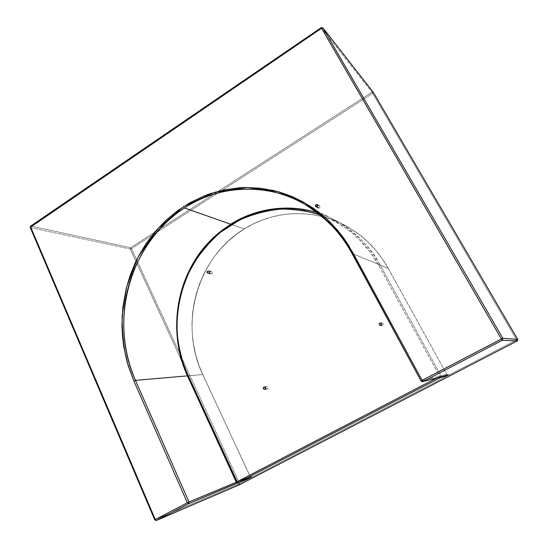 <?xml version="1.0" encoding="UTF-8"?>
<svg xmlns="http://www.w3.org/2000/svg" width="548" height="548" viewBox="0 0 548 548"><rect width="100%" height="100%" fill="white"/><g stroke="black" fill="none" stroke-linecap="round" stroke-linejoin="round"><path stroke-width="0.41" stroke-dasharray="2.74 2.06" d="M265.102 389.395L264.622 389.546C263.102 389.053 262.862 388.176 263.903 386.915L266.342 386.566C265.307 387.82 265.547 388.69 267.061 389.169L265.102 389.395L265.732 387.785L265.116 386.95L264.136 386.82L263.225 387.991L263.896 389.368L267.54 389.025L266.568 389.107L265.67 387.902L265.958 386.895L266.821 386.422L267.753 386.751L268.212 387.689L267.54 389.025C268.568 387.779 268.335 386.915 266.828 386.422L264.396 386.772C265.91 387.265 266.143 388.142 265.102 389.395M208.836 273.294L207.987 273.438C206.904 272.794 206.822 271.986 207.733 271.013L210.507 271.568C209.596 272.534 209.685 273.336 210.754 273.973L211.603 273.836L208.836 273.294L209.439 271.74L208.178 270.856L207.144 271.808L207.514 273.192L211.603 273.836C212.508 272.87 212.425 272.068 211.364 271.431L208.596 270.876C209.665 271.52 209.747 272.329 208.836 273.294M317.258 206.884L315.929 206.911C315.093 206.144 315.121 205.363 316.004 204.555L318.032 205.664C317.155 206.466 317.128 207.24 317.956 208L319.272 207.973L317.258 206.884L317.943 205.507L316.751 204.356L315.463 205.151L315.614 206.644L319.272 207.973C320.148 207.185 320.176 206.404 319.361 205.644L318.032 205.664L316.004 204.555L317.34 204.534C318.162 205.301 318.135 206.082 317.258 206.884M381.059 325.485L380.12 325.628C378.764 324.93 378.62 324.032 379.689 322.943L381.278 323.108C380.209 324.19 380.353 325.08 381.703 325.779L382.634 325.628L381.059 325.485L381.737 324.622L381.62 323.526L380.216 322.779L379.113 323.539L379.285 325.135L380.25 325.649L382.634 325.628C383.689 324.56 383.552 323.676 382.223 322.964L380.648 322.799C381.99 323.512 382.127 324.402 381.059 325.485L380.552 324.519L380.853 323.464L381.798 322.943L382.833 323.258L383.353 324.224L383.052 325.272L382.107 325.793L381.072 325.478M264.547 389.286L264.136 389.409C262.841 388.991 262.636 388.244 263.526 387.169L263.992 387.1C263.109 388.176 263.314 388.922 264.609 389.333L265.013 389.21L264.547 389.286L263.787 388.265L263.526 387.169C262.622 388.559 262.965 389.265 264.547 389.286C265.451 387.895 265.109 387.189 263.526 387.169L263.787 388.265L264.547 389.286L265.013 389.21C265.896 388.142 265.698 387.402 264.41 386.977L263.944 387.046C265.232 387.47 265.438 388.217 264.547 389.286M208.226 273.02L207.493 273.144C206.582 272.596 206.507 271.911 207.281 271.082L207.815 271.185C207.041 272.014 207.11 272.699 208.028 273.247L208.754 273.123L207.466 271.993L207.281 271.082C206.438 272.438 206.747 273.089 208.226 273.02C209.076 271.664 208.761 271.013 207.281 271.082L207.466 271.993L208.754 273.123C209.528 272.301 209.459 271.616 208.548 271.068L208.021 270.959C208.932 271.513 209 272.198 208.226 273.02M316.771 206.5L315.641 206.521L315.71 204.52L316.1 204.733L316.032 206.733L317.162 206.706L315.71 204.52C314.792 205.959 315.148 206.617 316.771 206.5C317.689 205.062 317.333 204.397 315.71 204.52L317.162 206.706L317.23 204.712L315.71 204.52L316.847 204.5L316.771 206.5M380.655 325.265L379.853 325.389C378.695 324.793 378.579 324.026 379.49 323.101L379.791 323.135C378.88 324.06 379.004 324.82 380.154 325.416L380.956 325.293L379.49 323.101C378.517 324.574 378.901 325.293 380.655 325.265C381.627 323.793 381.237 323.073 379.49 323.101L380.956 325.293C381.86 324.375 381.744 323.615 380.607 323.012L380.305 322.978C381.442 323.58 381.559 324.348 380.655 325.265M348.898 227.564L305.921 205.027C325.108 216.446 340.486 232.599 352.042 253.477L388.313 268.438C378.463 250.943 365.324 237.318 348.898 227.564C316.066 208.014 274.945 209.542 244.223 228.948L230.674 224.194L244.223 228.948C197.225 257.3 178.34 323.834 202.733 374.558L187.443 375.873L202.733 374.558L250.094 476.418L202.767 374.537L187.532 375.853C162.441 323.012 182.059 253.861 230.708 224.228L244.237 228.982C197.253 257.32 178.374 323.834 202.767 374.537L198.814 364.913L195.746 354.967L193.581 344.774L192.327 334.438L191.992 324.032L192.581 313.648L194.074 303.373L196.472 293.29L199.739 283.48L203.856 274.027L208.795 265.006L214.515 256.498L220.967 248.566L228.112 241.298L235.893 234.75L244.237 228.982L230.708 224.228C199.952 243.593 181.957 277.528 177.894 306.496C175.298 335.931 178.511 359.05 187.532 375.853L236.27 482.192L250.128 476.397L202.767 374.537L187.532 375.853L236.366 482.158L250.128 476.397L202.733 374.558L198.78 364.927L195.711 354.974L193.547 344.781L192.293 334.444L191.964 324.032L192.554 313.648L194.047 303.366L196.437 293.283L199.712 283.467L203.829 274.014L208.767 264.985L214.487 256.478L220.947 248.545L228.091 241.271L235.873 234.715L244.223 228.948L253.08 224.022L262.369 219.988L272.02 216.892L281.939 214.782L292.05 213.679L302.256 213.617L312.47 214.611L322.587 216.659L332.513 219.769L342.144 223.913L351.384 229.078L360.132 235.222L368.283 242.298L375.757 250.244L382.463 258.985L388.313 268.438L446.778 374.353L388.313 268.438L352.008 253.457M421.07 380.935L446.778 374.353L448.052 374.969L446.778 374.353L446.894 375.277L446.743 374.366L441.024 375.839L380.154 265.109L388.279 268.458L446.743 374.366L441.024 375.839L439.743 376.455L440.119 377.072L439.743 376.455L436.941 377.908L439.743 376.455L378.867 265.588L370.489 252.505L359.139 239.428L352.2 233.147L344.356 227.221L330.869 219.364L320.046 214.83C350.542 225.906 368.9 247.422 378.867 265.588L439.743 376.455L441.024 375.839L380.154 265.109C372.647 249.744 358.995 235.551 339.205 222.529C332.657 218.618 325.409 215.385 317.484 212.823C325.019 215.206 332.259 218.44 339.205 222.529C356.262 232.66 369.914 246.853 380.154 265.109L378.867 265.588L380.154 265.109L388.279 268.458C378.428 250.963 365.29 237.339 348.864 227.591C316.045 208.048 274.945 209.576 244.237 228.982L253.094 224.05L262.382 220.022L272.02 216.926L281.946 214.816L292.05 213.713L302.256 213.651L312.463 214.645L322.58 216.693L332.499 219.803L342.13 223.947L351.364 229.112L360.105 235.25L368.263 242.326L375.729 250.265L382.429 259.005L388.279 268.458L446.778 374.353L421.056 380.956L351.994 253.388M230.708 224.228C262.513 203.959 305.12 202.226 339.205 222.529L348.864 227.591M156.399 520.47L154.714 519.846L238.353 484.137L239.517 484.706L239.586 483.535L238.353 484.137L130.266 249.011L30.469 227.639L30.709 226.071L130.63 247.73L130.266 249.011L30.469 227.639L154.879 519.778L238.353 484.137L239.517 484.706M236.277 482.199L250.094 476.418L236.277 482.199M237.777 482.74L236.366 482.158M441.024 375.839L441.126 376.798L441.024 375.839M154.879 519.778L30.373 227.078M373.236 92.304L371.996 92.222L321.238 27.626L322.93 27.866L321.327 27.722L30.914 226.071L130.63 247.73L130.266 249.011L131.479 248.641L130.63 247.73L371.996 92.222L321.327 27.722L30.503 226.564M517.538 340.705L239.654 484.644L239.586 483.535L517.702 339.356L516.737 339.897L517.257 340.904L372.722 93.366L373.387 92.496L372.722 93.366L131.479 248.641L239.586 483.535L238.353 484.137L130.266 249.011L131.479 248.641L130.63 247.73L371.996 92.222L372.722 93.366L131.479 248.641L239.586 483.535L516.737 339.897L371.996 92.222L373.318 92.393M380.956 325.293L380.038 325.389L379.319 324.793L379.216 323.861L379.791 323.135L380.709 323.039L381.429 323.628L381.531 324.56L380.956 325.293M317.162 206.706L315.641 206.322L315.552 205.445L316.299 204.63L317.155 204.664L317.703 205.315L317.162 206.706M208.754 273.123L207.795 273.157L207.308 272.514L208 271.096L209.192 271.603L208.754 273.123M265.013 389.21L263.54 388.69L263.992 387.1L264.821 387.032L265.472 387.628L265.013 389.21M211.603 273.836L210.692 273.959L210 273.349L209.918 272.356L210.507 271.568L211.412 271.445L212.11 272.055L212.192 273.041L211.603 273.836M319.272 207.973L318.278 208.137L317.498 207.528L317.402 206.5L318.032 205.664L319.025 205.507L319.806 206.11L319.909 207.137L319.272 207.973M264.622 389.546L267.061 389.169M207.987 273.438L210.754 273.973M315.929 206.911L317.956 208M380.12 325.628L381.703 325.779M264.136 389.409L264.609 389.333M207.493 273.144L208.028 273.247M315.641 206.521L316.032 206.733M422.481 381.737L422.988 381.6M316.847 204.5L317.23 204.712M208.021 270.959L208.548 271.068M263.944 387.046L264.41 386.977M380.648 322.799L382.223 322.964M317.34 204.534L319.361 205.644M208.596 270.876L211.364 271.431M264.396 386.772L266.828 386.422"/><path stroke-width="0.82" d="M352.008 253.457L352.857 252.655L341.514 235.147L325.628 217.946L304.524 202.698L278.076 191.677L247.299 187.491L214.583 192.293L183.381 206.712L157.098 229.365L138 257.238L126.657 286.837L122.177 315.278C122.026 332.965 123.738 348.775 127.314 362.714L133.863 380.983L135.472 380.36L133.863 380.983L187.375 502.769L188.998 501.989L135.472 380.36L187.443 375.873L135.472 380.36C108.162 320.21 130.273 242.065 184.457 207.966L230.674 224.194L184.457 207.966C219.912 184.683 267.561 182.142 305.921 205.027C328.149 219.707 343.507 235.825 351.994 253.388M237.777 482.74L251.902 476.781L237.784 482.74L440.537 377.517L441.126 376.798L440.537 377.517L446.449 375.921L448.572 374.825L422.481 381.737L421.056 380.949L422.083 380.36L423.029 381.586L421.056 380.949L422.083 380.36L502.838 338.315L502.263 340.315L501.386 339L321.217 27.64L323.025 27.996L321.539 28.27L30.606 226.893L30.709 226.071L30.606 226.893L155.269 519.518L154.707 519.833L155.269 519.518L156.406 520.463L188.498 503.749L187.375 502.769L188.998 501.989L188.498 503.749L250.08 477.726L237.784 482.74L236.852 481.863L436.941 377.908L236.852 481.863L187.923 375.387L237.647 482.795L236.27 482.185L236.852 481.863L236.27 482.192L187.409 375.805L187.923 375.387L187.409 375.805C168.948 335.26 174.798 285.282 201.554 250.628C228.311 216.063 274.877 199.527 317.484 212.823C291.687 204.253 257.848 206.884 230.708 224.228M187.923 375.387C182.977 364.756 179.511 351.843 177.531 336.657C175.696 315.696 179.237 290.207 192.567 265.266C200.068 253.08 209.418 242.065 220.597 232.215L239.264 220.193C252.827 214.138 266.684 210.439 280.836 209.089C294.749 209.083 307.818 211.001 320.046 214.83L304.085 210.59L292.153 209.151L279.775 209.151L273.486 209.726L260.882 212.09L248.45 216.083L242.387 218.679L230.742 225.016L219.933 232.749L214.912 237.079L205.74 246.531L197.835 256.813L188.457 273.219L182.046 290.056L178.353 306.599L177.216 317.196L176.99 327.307L177.552 336.856L178.758 345.809L182.669 361.817L187.923 375.387M156.399 520.47L239.627 484.658L156.406 520.463L188.498 503.749L188.998 501.989L236.277 482.199L188.998 501.989L135.472 380.36C127.246 361.454 120.615 334.746 125.341 301.592C130.068 268.739 150.173 230.215 184.457 207.966C224.413 181.381 275.267 185.553 305.921 205.027C325.074 216.419 340.431 232.558 351.994 253.429L421.07 380.935M251.902 476.781L188.498 503.749L187.375 502.769L155.269 519.518L187.375 502.769L133.863 380.983L128.054 365.242L123.779 346.699L122.499 336.349L121.951 325.3L122.827 307.551L126.191 288.693L130.034 275.754L135.294 262.766L138.473 256.334L145.974 243.757L154.974 231.818L165.393 220.817L177.107 211.055L189.896 202.774L203.507 196.191L210.535 193.574L224.831 189.752L239.188 187.793L246.299 187.498L260.211 188.211L273.521 190.512L279.884 192.197L291.954 196.506L303.051 201.883L313.12 208.089L322.135 214.926L330.122 222.193L337.123 229.728L343.199 237.394L348.418 245.066L422.083 380.36L352.857 252.655L351.994 253.429L421.056 380.949L422.481 381.737M239.517 484.706L156.276 520.518L154.707 519.833L30.202 227.413L30.565 226.166L321.238 27.626L501.386 339L422.083 380.36L423.029 381.586L502.263 340.315L501.386 339L502.838 338.315L323.025 27.996L321.539 28.27L30.202 227.413L30.606 226.893L155.269 519.518L156.406 520.463L154.879 519.778M236.366 482.158L237.784 482.74L440.537 377.517L440.119 377.072L440.537 377.517L446.449 375.921L446.894 375.277L446.449 375.921L448.572 374.825L422.988 381.6M448.326 374.914L423.029 381.586L502.263 340.315L517.257 340.911L517.702 339.356L502.838 338.315L502.263 340.315L517.257 340.911L239.627 484.658L517.257 340.911L517.702 339.356L502.838 338.315L323.025 27.996L373.236 92.304M30.373 227.078L30.503 226.564M373.318 92.393L517.702 339.356L373.394 92.502L322.95 27.886L373.38 92.489L517.702 339.356L517.538 340.705"/></g></svg>

